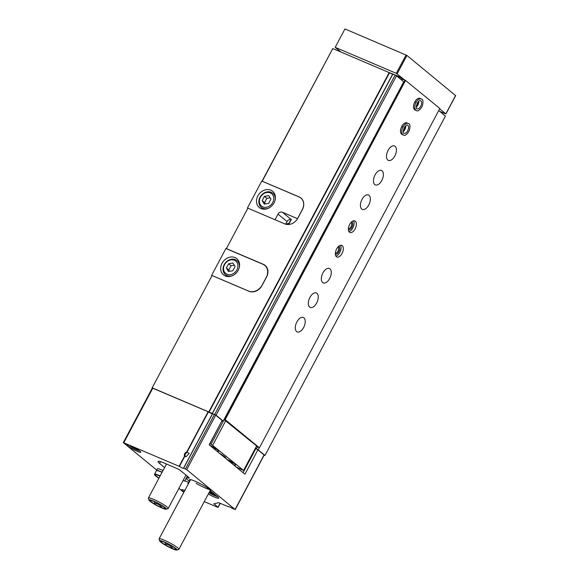 <?xml version="1.0" encoding="UTF-8"?>
<svg xmlns="http://www.w3.org/2000/svg" width="579" height="579" viewBox="0 0 579 579"><rect width="100%" height="100%" fill="white"/><g stroke="black" fill="none" stroke-linecap="round" stroke-linejoin="round"><path stroke-width="0.87" d="M139.373 450.694A5.797 0.767 28 0 1 134.053 448.573A5.797 0.767 28 0 1 129.32 445.352M131.324 446.17L134.364 448.472L137.512 449.456M184.585 490.912A5.797 0.767 28 0 1 183.681 490.044M186.727 451.996L189.174 453.487L186.04 456.78L184.578 456.028A2.801 2.323 129.4 0 1 186.727 451.996L208.129 411.741L152.103 387.916L212.073 275.553L152.103 387.916M186.988 452.199L208.411 411.901A2.801 0.369 -152 0 0 212.421 413.811M156.699 470.083L123.32 442.588L179.425 466.413A2.801 0.369 -152 0 0 182.016 467.839A2.801 0.369 -152 0 0 183.565 468.288A2.801 0.369 -152 0 0 183.529 468.165L212.515 413.63L215.706 415.15L222.141 420.441L209.178 444.817L244.931 474.215L257.894 449.832L264.205 455.072L235.219 509.592L186.72 469.663L183.529 468.15L212.515 413.63M209.113 492.483A6.999 0.926 -152 0 0 213.637 494.734A6.999 0.926 -152 0 0 216.242 495.617M211.364 491.6A6.999 0.926 -152 0 0 209.967 490.876M285.802 224.232L288.841 223.212L288.147 224.529M288.841 223.212L289.203 223.508L291.28 219.615M212.073 275.553L249.021 291.28A10.502 8.707 -50.6 0 0 262.019 285.541L266.579 276.965A10.502 8.707 -50.6 0 0 265.131 265.406A10.502 8.707 -50.6 0 0 263.351 264.328L226.403 248.608L247.899 208.179L226.403 248.608M392.605 74.322L389.529 72.744L209.091 412.089L152.342 387.894M389.529 72.744L332.78 48.549L262.236 181.227L299.177 196.947A10.502 8.707 -50.6 0 1 300.957 198.025A10.502 8.707 -50.6 0 1 302.404 209.591L297.845 218.167A10.502 8.707 -50.6 0 1 284.846 223.899L247.899 208.179M332.78 48.549L262.026 181.184M210.713 490.565L210.843 491.173A12.123 1.599 -152 0 0 210.886 490.883A12.123 1.599 -152 0 0 200.935 484.015A12.123 1.599 -152 0 0 189.673 479.607A12.123 1.599 -152 0 0 190.006 480.715M208.281 494.046A9.872 1.303 -152 0 0 218.681 498.106A9.872 1.303 -152 0 0 217.595 496.724L210.98 491.281A9.872 1.303 -152 0 0 210.843 491.173M196.064 483.197A11.196 1.484 -152 0 0 209.728 489.566M189.601 481.475L188.139 480.273A15.394 2.034 -152 0 1 186.438 478.102A15.394 2.034 -152 0 1 188.334 478.073A6.999 0.926 -152 0 0 189.188 478.059A6.999 0.926 -152 0 0 188.421 477.074L179.273 469.555L164.371 463.091A13.997 1.853 -152 0 0 158.045 461.485A13.997 1.853 -152 0 0 159.587 463.453L164.595 467.564M178.911 488.343L183.811 492.374M204.257 501.624L218.066 507.421L213.977 503.708M235.219 509.592L232.657 508.55A2.801 0.369 -152 0 0 230.066 507.124A2.801 0.369 -152 0 0 228.517 506.676A2.801 0.369 -152 0 0 228.553 506.806L218.638 502.673L213.868 503.911M189.072 482.466A11.898 1.571 -152 0 0 184.701 481.084L187.321 476.17M183.123 480.411L184.701 481.084M188.674 483.226A7.701 1.02 -152 0 0 187.842 483.27A7.701 1.02 -152 0 0 188.269 483.979M137.346 451.359A7.701 1.02 -152 0 0 140.82 452.242A7.701 1.02 -152 0 0 134.502 447.726A7.701 1.02 -152 0 0 127.221 445.012A7.701 1.02 -152 0 0 130.369 447.697A7.701 1.02 -152 0 0 137.346 451.359M184.81 490.485A7.701 1.02 -152 0 0 181.589 489.711A7.701 1.02 -152 0 0 184.035 491.947M264.111 455.246L264.987 455.427L258.205 449.854L255.353 448.298M255.325 448.349L257.894 449.832M438.723 110.575L445.417 116.082L264.987 455.427M259.312 447.77L258.205 449.854M257.496 446.807L256.454 448.768M222.047 420.926L223.197 421.078L216.054 415.201L209.091 412.089M223.197 421.078L403.606 82.059L223.168 421.403M403.635 81.726L396.492 75.856L216.054 415.201M396.492 75.856L395.146 75.089L214.708 414.441M395.146 75.089L392.728 74.083L212.334 413.435M222.141 420.441L209.294 444.918M243.057 472.674L255.867 448.58M208.932 492.823A9.872 1.303 -152 0 0 217.675 496.789M289.203 223.508A10.502 8.707 129.4 0 1 290.253 220.802M209.2 492.316A5.602 0.738 -152 0 0 213.036 494.242A5.602 0.738 -152 0 0 215.439 494.951M212.167 492.266A5.602 0.738 -152 0 0 209.88 491.043M209.337 492.063L213.687 494.155L213.738 493.583L209.75 491.281M211.053 491.911L210.568 492.83M185.294 456.028A2.273 1.882 129.4 0 1 187.097 452.64M134.364 448.472L134.697 447.835M161.838 542.574A8.396 1.107 -152 0 0 170.429 547.633A8.396 1.107 -152 0 0 175.748 549.116A8.396 1.107 -152 0 0 168.851 544.354A8.396 1.107 -152 0 0 161.049 541.3A8.396 1.107 -152 0 0 161.838 542.574M172.68 546.583L171.963 547.929C170.255 545.461 167.874 544.217 164.812 544.195L165.58 542.747M226.114 458.742L225.839 457.866A9.8 1.296 -152 0 0 219.289 453.133M176.819 550.05L178.687 549.5A11.196 1.484 -152 0 0 178.868 549.37A11.196 1.484 -152 0 0 169.676 542.805A11.196 1.484 -152 0 0 159.095 538.854A11.196 1.484 -152 0 0 159.087 539.078L159.674 540.931A9.8 1.296 -152 0 0 160.752 542.118A9.8 1.296 -152 0 0 169.647 547.473A9.8 1.296 -152 0 0 176.819 550.05A9.8 1.296 -152 0 0 168.938 544.195A9.8 1.296 -152 0 0 159.674 540.931M160.014 476.177A9.517 1.259 28 0 0 158.914 475.692A9.517 1.259 28 0 0 154.593 474.693A9.517 1.259 28 0 0 158.943 478.189L154.463 474.57L156.366 470.713A9.8 1.296 28 0 1 160.788 471.834A9.8 1.296 28 0 1 162.033 472.384M159.015 471.132A8.815 1.165 28 0 1 161.309 472.001A8.815 1.165 28 0 1 162.062 472.326M156.446 470.633A9.8 1.296 28 0 1 156.46 470.524A9.8 1.296 28 0 1 160.89 471.653A9.8 1.296 28 0 1 162.127 472.196M156.46 470.524L157.365 468.831A9.8 1.296 28 0 1 161.787 469.953A9.8 1.296 28 0 1 163.032 470.503M247.805 208.187L247.428 208.02L261.759 181.075L299.082 196.954A10.502 8.707 129.4 0 1 300.863 198.032A10.502 8.707 129.4 0 1 302.31 209.598L297.751 218.174A10.502 8.707 129.4 0 1 297.476 218.659L297.541 218.71M261.064 208.57A10.502 8.707 -50.6 0 0 273.426 203.902A10.502 8.707 -50.6 0 0 272.622 191.273A10.502 8.707 -50.6 0 0 259.226 193.849A10.502 8.707 -50.6 0 0 259.283 207.492A10.502 8.707 -50.6 0 0 261.064 208.57M275.032 219.723L278.007 214.129A3.503 2.902 129.4 0 1 282.342 212.218L297.476 218.659M285.679 224.196L287.068 221.576A3.503 2.902 129.4 0 1 291.403 219.665L282.342 212.218M262.844 206.862A7.976 6.615 -50.6 0 0 273.751 198.662A7.976 6.615 -50.6 0 0 263.076 194.117A7.976 6.615 -50.6 0 0 262.844 206.862M264.437 196.375L262.186 200.616L264.299 204.119L268.67 203.381L270.929 199.14L268.815 195.637L264.437 196.375L266.854 198.358L264.596 202.607L262.186 200.616M275.177 199.82A9.098 7.549 -50.6 0 0 272.818 193.248A9.098 7.549 -50.6 0 0 261.209 195.485A9.098 7.549 -50.6 0 0 261.259 207.304A9.098 7.549 -50.6 0 0 262.808 208.237A9.098 7.549 -50.6 0 0 268.171 208.346M274.772 194.197A10.502 8.707 -50.6 0 0 273.809 194.066M262.258 208.122A10.502 8.707 -50.6 0 0 262.569 209.033M264.596 202.607L265.399 203.938M270.125 197.808L266.854 198.358M248.63 291.085L211.632 275.343L225.897 248.514L262.895 264.256A10.921 9.054 129.4 0 1 264.748 265.377A10.921 9.054 129.4 0 1 266.253 277.406L262.149 285.121A10.921 9.054 129.4 0 1 248.63 291.085L248.702 291.143M225.238 275.951A10.502 8.707 -50.6 0 0 237.6 271.283A10.502 8.707 -50.6 0 0 236.797 258.654A10.502 8.707 -50.6 0 0 223.4 261.23A10.502 8.707 -50.6 0 0 223.458 274.873A10.502 8.707 -50.6 0 0 225.238 275.951M227.019 274.243A7.976 6.615 -50.6 0 0 237.926 266.036A7.976 6.615 -50.6 0 0 227.243 261.491A7.976 6.615 -50.6 0 0 227.019 274.243M228.611 263.756L226.353 267.997L228.473 271.5L232.845 270.762L235.103 266.514L232.99 263.011L228.611 263.756L231.028 265.739L228.77 269.988L226.353 267.997M239.351 267.201A9.098 7.549 -50.6 0 0 236.992 260.63A9.098 7.549 -50.6 0 0 225.383 262.859A9.098 7.549 -50.6 0 0 225.434 274.685A9.098 7.549 -50.6 0 0 226.982 275.618A9.098 7.549 -50.6 0 0 232.345 275.727M238.946 261.578A10.502 8.707 -50.6 0 0 237.983 261.44M226.425 275.503A10.502 8.707 -50.6 0 0 226.744 276.415M228.77 269.988L229.573 271.312M234.3 265.189L231.028 265.739M231.709 461.847L232.526 462.339M231.643 461.962L227.323 459.494M214.795 447.936L215.612 448.436M214.737 448.059L210.3 445.743M439.627 111.32L445.91 113.94L439.678 108.78M404.974 80.235L402.181 79.048L399.315 76.689L388.668 72.339M404.945 80.22L396.304 73.338L335.183 47.326L340.857 51.987M455.557 95.557L406.921 55.439L344.961 28.95L335.183 47.326M398.765 77.724L399.315 76.689M256.396 446.337L259.406 447.813L439.845 108.468L405.054 80.076L224.703 419.652L224.211 419.442M303.903 317.842A7.838 4.256 -66.9 0 1 303.917 326.932A7.838 4.256 -66.9 0 1 297.186 331.919A7.838 4.256 -66.9 0 1 296.347 323.039A7.838 4.256 -66.9 0 1 303.331 317.487A7.838 4.256 -66.9 0 1 303.903 317.842M316.93 293.343A7.838 4.256 -66.9 0 1 316.945 302.433A7.838 4.256 -66.9 0 1 310.214 307.413A7.838 4.256 -66.9 0 1 309.374 298.532A7.838 4.256 -66.9 0 1 316.358 292.988A7.838 4.256 -66.9 0 1 316.93 293.343M329.965 268.837A7.838 4.256 -66.9 0 1 329.972 277.927A7.838 4.256 -66.9 0 1 323.241 282.914A7.838 4.256 -66.9 0 1 322.402 274.033A7.838 4.256 -66.9 0 1 329.386 268.49A7.838 4.256 -66.9 0 1 329.965 268.837M342.276 245.684A6.297 3.416 -66.9 0 1 342.283 252.994A6.297 3.416 -66.9 0 1 336.877 256.996A6.297 3.416 -66.9 0 1 336.196 249.86A6.297 3.416 -66.9 0 1 341.805 245.402A6.297 3.416 -66.9 0 1 342.276 245.684M355.303 221.185A6.297 3.416 -66.9 0 1 355.311 228.488A6.297 3.416 -66.9 0 1 349.904 232.49A6.297 3.416 -66.9 0 1 349.224 225.361A6.297 3.416 -66.9 0 1 354.833 220.903A6.297 3.416 -66.9 0 1 355.303 221.185M369.047 195.333A7.838 4.256 -66.9 0 1 369.055 204.423A7.838 4.256 -66.9 0 1 362.324 209.41A7.838 4.256 -66.9 0 1 361.484 200.529A7.838 4.256 -66.9 0 1 368.468 194.985A7.838 4.256 -66.9 0 1 369.047 195.333M382.075 170.834A7.838 4.256 -66.9 0 1 382.082 179.924A7.838 4.256 -66.9 0 1 375.358 184.904A7.838 4.256 -66.9 0 1 374.512 176.03A7.838 4.256 -66.9 0 1 381.496 170.479A7.838 4.256 -66.9 0 1 382.075 170.834M395.102 146.328A7.838 4.256 -66.9 0 1 395.11 155.425A7.838 4.256 -66.9 0 1 388.386 160.405A7.838 4.256 -66.9 0 1 387.539 151.524A7.838 4.256 -66.9 0 1 394.523 145.98A7.838 4.256 -66.9 0 1 395.102 146.328M401.725 126.526L402.97 127.054A6.297 3.416 113.1 0 0 403.259 135.016L402.014 134.487A6.297 3.416 -66.9 0 1 401.334 127.351A6.297 3.416 -66.9 0 1 406.95 122.893A6.297 3.416 -66.9 0 1 407.413 123.175M414.752 102.02L415.997 102.548A6.297 3.416 113.1 0 0 416.287 110.517L415.042 109.981A6.297 3.416 -66.9 0 1 414.361 102.852A6.297 3.416 -66.9 0 1 419.978 98.394A6.297 3.416 -66.9 0 1 420.441 98.676M259.406 447.813L225.159 419.659L405.597 80.307M225.159 419.659L224.623 419.428M401.631 80.083L402.181 79.048M224.116 419.652L256.606 445.939L243.578 470.438L211.089 444.158L224.116 419.652M212.775 445.113L225.803 420.615M211.089 444.158L209.953 443.673M236.196 467.036L243.578 470.438M233.199 464.568A7.701 1.02 -152 0 0 235.747 465.075A7.701 1.02 -152 0 0 226.642 459.176M216.285 450.665A7.701 1.02 -152 0 0 218.833 451.171A7.701 1.02 -152 0 0 209.728 445.273M417.857 102.237A4.198 2.28 -66.9 0 1 416.337 105.798M404.83 126.736A4.198 2.28 -66.9 0 1 403.31 130.297M353.53 220.809A6.297 3.416 -66.9 0 1 353.241 227.069A6.297 3.416 -66.9 0 1 348.934 231.622M351.67 221.837A4.198 2.28 -66.9 0 1 352.054 222.054A4.198 2.28 -66.9 0 1 352.025 226.99A4.198 2.28 -66.9 0 1 348.377 229.559M351.062 222.43A3.438 1.867 -66.9 0 1 351.113 222.466A3.438 1.867 -66.9 0 1 351.207 226.266A3.438 1.867 -66.9 0 1 348.392 228.712M340.503 245.308A6.297 3.416 -66.9 0 1 340.213 251.568A6.297 3.416 -66.9 0 1 335.907 256.121M338.635 246.336A4.198 2.28 -66.9 0 1 339.026 246.553A4.198 2.28 -66.9 0 1 338.997 251.496A4.198 2.28 -66.9 0 1 335.35 254.058M338.035 246.929A3.438 1.867 -66.9 0 1 338.085 246.972A3.438 1.867 -66.9 0 1 338.179 250.765A3.438 1.867 -66.9 0 1 335.364 253.218M151.148 501.725A8.396 1.107 -152 0 0 159.739 506.784A8.396 1.107 -152 0 0 165.058 508.268A8.396 1.107 -152 0 0 158.161 503.513A8.396 1.107 -152 0 0 150.359 500.451A8.396 1.107 -152 0 0 151.148 501.725M161.99 505.735L161.273 507.081C159.572 504.613 157.184 503.368 154.123 503.346L154.897 501.899M166.137 509.202L167.997 508.651A11.196 1.484 -152 0 0 168.178 508.521A11.196 1.484 -152 0 0 158.986 501.957A11.196 1.484 -152 0 0 148.405 498.005A11.196 1.484 -152 0 0 148.398 498.229L148.984 500.082A9.8 1.296 -152 0 0 150.07 501.269A9.8 1.296 -152 0 0 158.957 506.625A9.8 1.296 -152 0 0 166.137 509.202A9.8 1.296 -152 0 0 158.248 503.346A9.8 1.296 -152 0 0 148.984 500.082M414.825 101.89L415.997 102.548M401.797 126.388L402.97 127.054M179.425 466.413L184.896 456.129M179.143 466.261L184.578 456.028M389.204 72.563L208.773 411.908M186.72 469.663L215.706 415.15M235.103 509.44L264.089 454.928M123.79 442.703L152.776 388.191M217.95 507.269L220.1 503.238M185.454 468.947L214.44 414.434M183.652 468.179L212.638 413.667M188.334 478.073L188.725 477.335M159.587 463.453L160.542 461.658M392.859 74.119L212.421 413.464M263.872 264.755L263.351 264.328M154.499 474.223A9.8 1.296 28 0 1 158.921 475.345A9.8 1.296 28 0 1 160.166 475.895M287.068 221.576L278.007 214.129M229.118 461.217A6.159 0.818 -152 0 0 232.128 462.664A6.159 0.818 -152 0 0 234.075 463.366M212.203 447.314A6.159 0.818 -152 0 0 215.214 448.761A6.159 0.818 -152 0 0 217.161 449.463M396.304 73.338L406.074 54.962M397.151 73.815L406.921 55.439M445.837 113.846L455.608 95.47M419.978 98.394L421.215 98.922A6.297 3.416 113.1 0 0 416.069 102.418M416.25 107.137A4.48 2.432 113.1 0 0 418.755 101.238M417.213 103.257C416.098 107.412 416.026 109.272 416.996 108.838A4.48 2.432 113.1 0 0 420.991 105.668A4.48 2.432 113.1 0 0 420.506 100.594C420.043 100.029 418.95 100.905 417.242 103.207M406.95 122.893L408.188 123.421A6.297 3.416 113.1 0 0 403.042 126.917M403.223 131.636A4.48 2.432 113.1 0 0 405.727 125.737M404.185 127.756C403.071 131.918 402.998 133.778 403.968 133.344A4.48 2.432 113.1 0 0 407.963 130.174A4.48 2.432 113.1 0 0 407.478 125.1C407.015 124.536 405.922 125.404 404.214 127.713M123.32 442.588L152.306 388.068M218.066 507.421L220.259 503.303M186.438 478.102L187.422 476.256M392.728 74.083L212.298 413.435M190.578 479.636L159.095 538.854M210.358 490.145L178.868 549.37M301.673 198.698L300.863 198.032M275.083 195.116L272.818 193.248M263.532 209.171L261.259 207.304M266.369 266.709L264.748 265.377M239.257 262.49L236.992 260.63M227.706 276.545L225.434 274.685M445.91 113.94L455.68 95.564M217.234 449.507L212.232 447.335M234.14 463.417L229.146 461.239M166.491 463.989L148.405 498.005M185.975 475.062L168.178 508.521M416.243 106.71L417.307 105.284L418.443 101.535M416.287 110.517C417.821 111.667 419.818 110.249 422.272 106.247C423.473 101.651 423.119 99.212 421.215 98.922M403.216 131.209L404.28 129.783L405.416 126.034M403.259 135.016C404.793 136.174 406.791 134.748 409.244 130.745C410.446 126.15 410.091 123.711 408.188 123.421"/></g></svg>
